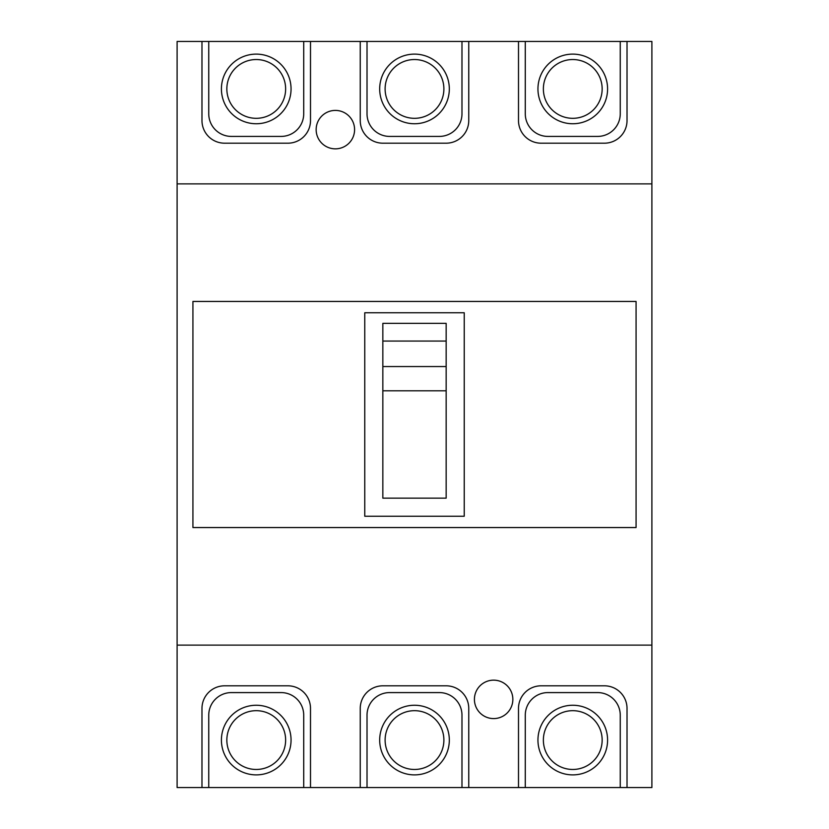<?xml version="1.0" encoding="UTF-8"?>
<svg xmlns="http://www.w3.org/2000/svg" width="829" height="829" viewBox="0 0 829 829"><rect width="100%" height="100%" fill="white"/><g stroke="black" fill="none" stroke-linecap="round" stroke-linejoin="round"><path stroke-width="1.24" d="M360.242 787.55L468.758 787.55L468.758 708.422A22.611 22.611 0 0 0 446.157 685.811L382.843 685.811A22.611 22.611 0 0 0 360.242 708.422L360.242 787.55L310.502 787.55L310.502 708.422A22.611 22.611 0 0 0 287.891 685.811L224.586 685.811A22.611 22.611 0 0 0 201.975 708.422L201.975 787.55L177.105 787.55L177.105 645.117L651.895 645.117L651.895 41.45L627.025 41.45L627.025 120.578A22.611 22.611 0 0 1 604.414 143.189L541.109 143.189A22.611 22.611 0 0 1 518.498 120.578L518.498 41.45L620.247 41.45L620.247 113.801A22.611 22.611 0 0 1 597.636 136.412L547.896 136.412A22.611 22.611 0 0 1 525.285 113.801L525.285 41.45M367.019 787.55L367.019 715.199A22.611 22.611 0 0 1 389.63 692.588L439.37 692.588A22.611 22.611 0 0 1 461.981 715.199L461.981 787.55M443.888 740.069A29.388 29.388 0 0 1 414.5 769.467A29.388 29.388 0 0 1 385.112 740.069A29.388 29.388 0 0 1 414.5 710.681A29.388 29.388 0 0 1 443.888 740.069M449.318 740.069A34.818 34.818 0 0 1 414.5 774.887A34.818 34.818 0 0 1 379.682 740.069A34.818 34.818 0 0 1 414.5 705.251A34.818 34.818 0 0 1 449.318 740.069M201.975 787.55L310.502 787.55M208.753 787.55L208.753 715.199A22.611 22.611 0 0 1 231.364 692.588L281.104 692.588A22.611 22.611 0 0 1 303.715 715.199L303.715 787.55M285.632 740.069A29.388 29.388 0 0 1 256.234 769.467A29.388 29.388 0 0 1 226.845 740.069A29.388 29.388 0 0 1 256.234 710.681A29.388 29.388 0 0 1 285.632 740.069M291.052 740.069A34.818 34.818 0 0 1 256.234 774.887A34.818 34.818 0 0 1 221.416 740.069A34.818 34.818 0 0 1 256.234 705.251A34.818 34.818 0 0 1 291.052 740.069M518.498 787.55L627.025 787.55L627.025 708.422A22.611 22.611 0 0 0 604.414 685.811L541.109 685.811A22.611 22.611 0 0 0 518.498 708.422L518.498 787.55L468.758 787.55M525.285 787.55L525.285 715.199A22.611 22.611 0 0 1 547.896 692.588L597.636 692.588A22.611 22.611 0 0 1 620.247 715.199L620.247 787.55M602.155 740.069A29.388 29.388 0 0 1 572.766 769.467A29.388 29.388 0 0 1 543.368 740.069A29.388 29.388 0 0 1 572.766 710.681A29.388 29.388 0 0 1 602.155 740.069M607.584 740.069A34.818 34.818 0 0 1 572.766 774.887A34.818 34.818 0 0 1 537.948 740.069A34.818 34.818 0 0 1 572.766 705.251A34.818 34.818 0 0 1 607.584 740.069M518.498 41.45L177.105 41.45L177.105 645.117M303.715 41.45L303.715 113.801A22.611 22.611 0 0 1 281.104 136.412L231.364 136.412A22.611 22.611 0 0 1 208.753 113.801L208.753 41.45M226.845 88.931A29.388 29.388 0 0 1 256.234 59.533A29.388 29.388 0 0 1 285.632 88.931A29.388 29.388 0 0 1 256.234 118.319A29.388 29.388 0 0 1 226.845 88.931M221.416 88.931A34.818 34.818 0 0 1 256.234 54.113A34.818 34.818 0 0 1 291.052 88.931A34.818 34.818 0 0 1 256.234 123.749A34.818 34.818 0 0 1 221.416 88.931M543.368 88.931A29.388 29.388 0 0 1 572.766 59.533A29.388 29.388 0 0 1 602.155 88.931A29.388 29.388 0 0 1 572.766 118.319A29.388 29.388 0 0 1 543.368 88.931M537.948 88.931A34.818 34.818 0 0 1 572.766 54.113A34.818 34.818 0 0 1 607.584 88.931A34.818 34.818 0 0 1 572.766 123.749A34.818 34.818 0 0 1 537.948 88.931M474.416 699.375A19.222 19.222 0 0 0 493.628 718.588A19.222 19.222 0 0 0 512.85 699.375A19.222 19.222 0 0 0 493.628 680.153A19.222 19.222 0 0 0 474.416 699.375M651.895 645.117L651.895 787.55L627.025 787.55M620.247 41.45L627.025 41.45M468.758 41.45L468.758 120.578A22.611 22.611 0 0 1 446.157 143.189L382.843 143.189A22.611 22.611 0 0 1 360.242 120.578L360.242 41.45M310.502 41.45L310.502 120.578A22.611 22.611 0 0 1 287.891 143.189L224.586 143.189A22.611 22.611 0 0 1 201.975 120.578L201.975 41.45M316.15 129.625A19.222 19.222 0 0 0 335.372 148.847A19.222 19.222 0 0 0 354.584 129.625A19.222 19.222 0 0 0 335.372 110.412A19.222 19.222 0 0 0 316.15 129.625M446.157 366.553L382.843 366.553L382.843 498.156L446.157 498.156L446.157 323.362L382.843 323.362L382.843 366.553M446.157 390.801L382.843 390.801M651.895 183.883L177.105 183.883M364.76 516.239L464.24 516.239L464.24 312.761L364.76 312.761L364.76 516.239M636.071 527.545L192.929 527.545L192.929 301.455L636.071 301.455L636.071 527.545M446.157 341.061L382.843 341.061M461.981 41.45L461.981 113.801A22.611 22.611 0 0 1 439.37 136.412L389.63 136.412A22.611 22.611 0 0 1 367.019 113.801L367.019 41.45M385.112 88.931A29.388 29.388 0 0 1 414.5 59.533A29.388 29.388 0 0 1 443.888 88.931A29.388 29.388 0 0 1 414.5 118.319A29.388 29.388 0 0 1 385.112 88.931M379.682 88.931A34.818 34.818 0 0 1 414.5 54.113A34.818 34.818 0 0 1 449.318 88.931A34.818 34.818 0 0 1 414.5 123.749A34.818 34.818 0 0 1 379.682 88.931"/></g></svg>
